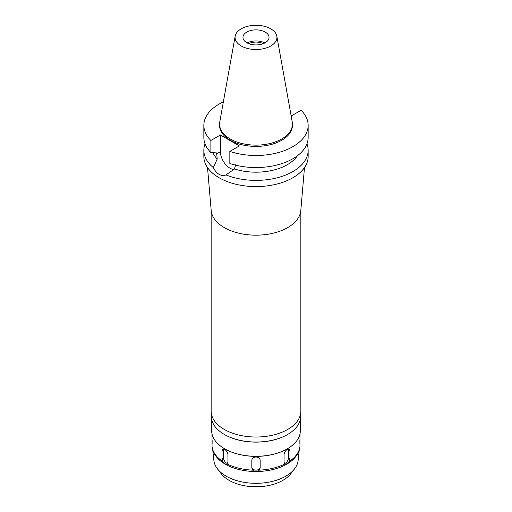 <?xml version="1.0" encoding="UTF-8"?>
<svg xmlns="http://www.w3.org/2000/svg" width="512" height="512" viewBox="0 0 512 512"><rect width="100%" height="100%" fill="white"/><g stroke="black" fill="none" stroke-linecap="round" stroke-linejoin="round"><path stroke-width="0.77" d="M246.778 32.07A13.037 7.526 0 0 0 242.963 37.395A13.037 7.526 0 0 0 251.008 44.352A13.037 7.526 0 0 0 265.222 42.72A13.037 7.526 0 0 0 269.037 37.395A13.037 7.526 0 0 0 260.992 30.438A13.037 7.526 0 0 0 246.778 32.07M247.162 42.931A13.037 7.526 180 0 1 264.838 42.931M263.258 43.648A11.059 6.381 0 0 0 248.742 43.648M217.478 468.896L221.242 473.76A38.074 21.984 0 0 0 282.925 480.326A38.074 21.984 0 0 0 290.758 473.76L294.522 468.896A42.202 24.365 180 0 1 285.837 476.179A42.202 24.365 0 0 1 217.478 468.896A42.202 24.365 0 0 1 213.882 460.454L212.71 449.536M299.29 449.536L298.118 460.454A42.202 24.365 180 0 1 294.522 468.896M289.382 461.382L289.971 458.848L289.971 451.181L289.184 449.312L287.162 449.562C285.325 450.765 284.294 452.442 284.07 454.586L284.07 462.253L284.774 464.038L286.867 463.866L289.382 461.382A44.07 25.446 0 0 0 299.277 449.587L298.758 451.13A43.546 25.139 180 0 1 286.79 464.141A43.546 25.139 0 0 1 243.238 470.406A43.546 25.139 0 0 1 213.242 451.13L212.723 449.587A44.07 25.446 0 0 0 222.618 461.382C224.442 463.795 225.978 464.678 227.226 464.038A44.07 25.446 0 0 0 252.742 470.144C254.918 471.597 257.088 471.597 259.258 470.144A44.07 25.446 0 0 0 284.774 464.038L284.941 464.166M227.059 464.166L227.93 462.253L227.93 454.586C227.706 452.448 226.675 450.771 224.838 449.562L222.822 449.312L222.029 451.181L222.029 458.848L222.618 461.382M212.006 433.882L212.051 446.65A44.07 25.446 0 0 0 212.723 449.587M212.128 440.23L212.128 443.392M299.277 449.587A44.07 25.446 0 0 0 299.949 446.65L299.994 433.882M299.872 443.392L299.872 440.23M211.667 419.526L211.667 430.714A44.333 25.594 0 0 0 224.653 448.813A44.333 25.594 0 0 0 287.347 448.813L287.162 448.922A44.07 25.446 180 0 1 224.838 448.922A44.07 25.446 180 0 1 224.742 448.864M288.243 449.158A4.173 2.406 -60 0 1 288.454 450.304L288.454 457.971A4.173 2.406 -60 0 1 285.504 463.078A4.173 2.406 -60 0 1 284.339 463.475M259.258 470.144L260.173 467.968L260.173 460.301C259.93 458.272 258.534 457.178 256 457.011C253.466 457.171 252.077 458.272 251.827 460.301L251.827 467.968L252.742 470.144M287.162 448.922L287.347 448.813A44.333 25.594 0 0 0 300.333 430.714L300.333 419.526M211.302 413.286L211.302 416.237A44.698 25.805 0 0 0 224.39 434.483A44.698 25.805 0 0 0 287.603 434.483L287.347 434.63A44.333 25.594 180 0 1 224.653 434.63A44.333 25.594 180 0 1 224.525 434.56M287.347 434.63L287.61 434.483A44.698 25.805 0 0 0 287.61 434.483A44.698 25.805 0 0 0 300.698 416.237L300.698 413.286M211.149 209.914L211.149 411.123A44.851 25.894 0 0 0 238.835 435.053A44.851 25.894 0 0 0 287.718 429.44A44.851 25.894 0 0 0 300.851 411.123L300.851 209.914M304.486 167.558L300.8 210.554A44.851 25.894 180 0 1 287.718 227.584A44.851 25.894 180 0 1 239.866 233.434A44.851 25.894 180 0 1 211.2 210.554L207.514 167.558M291.078 115.482L291.59 115.776L301.12 110.272A52.154 30.112 180 0 1 308.154 125.376L308.154 137.44A52.154 30.112 0 0 1 292.877 158.733A52.154 30.112 0 0 1 229.837 163.488L229.837 151.424L239.366 145.926L220.41 134.982L210.88 140.48A52.154 30.112 180 0 1 203.846 125.376L203.846 137.44A52.154 30.112 0 0 0 210.88 152.544L216.64 152.909L217.222 158.995L213.35 167.616A52.154 30.112 180 0 1 203.846 150.278L203.846 156.467A52.154 30.112 0 0 0 236.038 184.282A52.154 30.112 0 0 0 292.877 177.754A52.154 30.112 0 0 0 308.154 156.467L308.154 150.278A52.154 30.112 180 0 1 292.877 171.571A52.154 30.112 180 0 1 225.978 174.899L234.515 168.979L235.597 164.838M203.846 150.278A52.154 30.112 180 0 1 205.043 143.859M213.35 167.616C214.848 170.701 216.768 172.947 219.123 174.349C221.517 175.686 223.802 175.872 225.978 174.899M233.99 169.421A13.402 7.738 60 0 1 229.888 168.134A13.402 7.738 60 0 1 220.41 151.718L220.41 134.982M212.941 152.678A44.333 25.594 0 0 0 217.222 158.995M306.957 143.859A52.154 30.112 180 0 1 308.154 150.278M234.515 168.979A44.333 25.594 0 0 0 287.347 164.691A44.333 25.594 0 0 0 297.389 155.763M308.154 125.376A52.154 30.112 180 0 1 292.877 146.669A52.154 30.112 180 0 1 229.837 151.424M203.846 125.376A52.154 30.112 180 0 1 219.123 104.083A52.154 30.112 180 0 1 223.36 101.888M219.571 124.102L219.571 125.376A36.429 21.03 0 0 0 242.061 144.806A36.429 21.03 0 0 0 281.76 140.25A36.429 21.03 0 0 0 292.429 125.376L292.429 124.102A36.429 21.03 180 0 1 281.76 138.97A36.429 21.03 180 0 1 242.061 143.533A36.429 21.03 180 0 1 219.571 124.102A36.429 21.03 180 0 1 219.763 121.933L235.168 36.147A20.947 12.09 180 0 1 241.19 28.845A20.947 12.09 180 0 1 263.008 25.997A20.947 12.09 180 0 1 276.832 36.147A20.947 12.09 180 0 1 270.81 45.946A20.947 12.09 180 0 1 246.995 48.314A20.947 12.09 180 0 1 235.168 36.147M210.88 140.48L210.88 152.544M276.832 36.147L292.237 121.933A36.429 21.03 180 0 1 292.429 124.102M260.173 466.726A4.173 3.405 0 0 1 256 470.138A4.173 3.405 0 0 1 251.827 466.726M227.661 463.475A4.173 2.406 60 0 1 226.496 463.078A4.173 2.406 60 0 1 223.546 457.971L223.546 450.304A4.173 2.406 60 0 1 223.757 449.158M288.454 457.971L289.971 458.848M216.64 153.894L220.41 151.718M289.971 451.181L288.454 450.304M222.029 458.848L223.546 457.971M223.546 450.304L222.029 451.181"/></g></svg>
